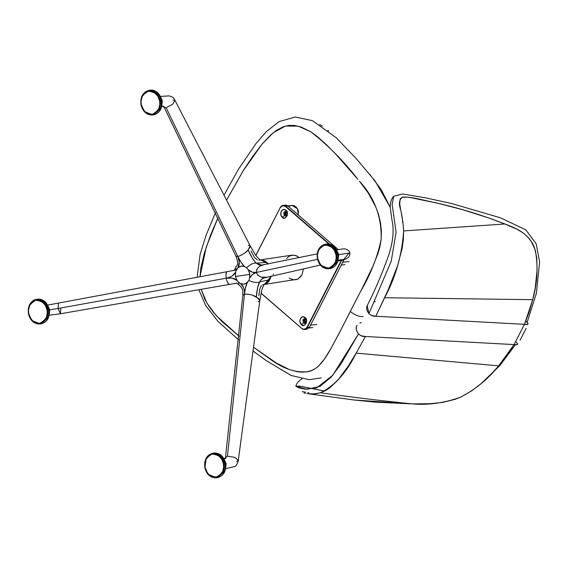 <?xml version="1.0" encoding="UTF-8"?>
<svg xmlns="http://www.w3.org/2000/svg" width="568" height="568" viewBox="0 0 568 568"><rect width="100%" height="100%" fill="white"/><g stroke="black" fill="none" stroke-linecap="round" stroke-linejoin="round"><path stroke-width="0.85" d="M319.692 124.456L322.368 126.21M327.857 130.356L328.723 131.073M369.747 174.312L381.284 189.719L390.287 207.419L375.05 180.922L356.228 158.593L336.121 137.655L312.372 120.622L295.239 117.015L279.044 121.63L266.456 131.513L255.898 143.654L238.503 169.193L224.275 194.654M359.473 181.235C374.553 197.543 381.781 216.955 381.156 239.469C377.429 257.077 370.641 274.294 360.794 291.107L350.264 311.477C354.56 314.942 358.827 316.681 363.058 316.695C358.827 316.681 354.56 314.942 350.264 311.477L338.918 333.657C329.497 351.088 321.481 369.328 308.005 371.621C295.502 373.091 282.36 368.54 268.579 357.968L253.939 347.524L276.275 362.987L289.297 369.534L297.156 371.692L302.339 372.175L307.409 371.742L312.265 370.265L315.68 368.355L318.833 365.756L324.456 359.047L331.066 348.312L340.154 331.272L362.327 288.104L372.842 266.456L378.025 253.349L379.964 246.491L381.156 239.469L381.398 230.92L380.475 222.592L378.579 214.633L375.867 207.1L368.497 193.425L359.473 181.235M226.838 199.659L243.061 170.947L262.224 143.952L273.265 132.734L285.377 126.082L298.186 126.146L310.646 131.691C327.679 144.904 343.399 160.737 357.804 179.211L335.489 153.843L326.643 144.897L317.32 136.569L310.646 131.691L301.097 127.012L294.167 125.429L288.764 125.436L283.368 126.714L276.58 130.257L270.439 135.198L262.224 143.952L252.476 156.732L243.629 170.038L226.838 199.659M239.021 336.157L216.103 315.481L206.965 303.177L201.171 289.346L204.799 299.201L208.903 306.251L213.603 312.57L221.875 321.41L239.021 336.157M199.979 276.737L206.248 247.037L217.977 217.764L210.423 235.457L204.338 253.143L200.894 267.755L199.979 276.737M401.32 213.192L402.996 223.16L403.607 230.942L504.888 223.991L488.949 218.048L463.083 209.826L438.815 203.486L408.314 197.146L402.151 197.252L400.156 198.885L399.709 203.869L400.845 210.785M384.635 297.731L532.727 299.67L535.219 287.955L537.08 269.977L536.732 257.844L534.871 249.075L531.108 241.258L527.629 236.87L523.582 233.242L516.845 229.11L504.888 223.991L403.607 230.942L403.33 239.753L402.108 248.535L397.607 265.646L388.129 289.95L375.824 316.241L524.477 324.321L529.092 312.159L532.727 299.67L384.635 297.731C395.676 277.17 401.995 254.904 403.607 230.942C403.102 222.983 402.116 215.883 400.625 209.649C398.516 203.429 399.24 199.24 402.79 197.082C411.899 196.606 425.482 200.802 436.401 202.918C460.286 208.406 483.12 215.435 504.888 223.991C517.931 228.67 531.47 235.195 535.503 251.184C538.201 267.187 537.278 283.347 532.727 299.67L524.477 324.321L527.693 324.321L528.119 323.675L527.786 323.071L525.847 321.005L527.154 322.312C528.616 324.264 527.722 324.931 524.477 324.321L375.824 316.241L384.635 297.731M353.303 399.907L375.214 402.151L412.425 403.905C382.3 400.88 351.635 397.167 320.437 392.765L315.29 393.823L308.502 393.794M354.162 400.007L306.905 393.574M305.385 393.29L303.979 392.95M302.247 391.643L305.804 392.204M307.863 392.587L308.935 392.793M314.402 393.837L320.437 392.765C351.635 397.167 382.3 400.88 412.425 403.905L430.047 403.706L442.543 402.442L455.224 399.29L461.188 396.883L471.98 390.642L481.671 383.166L490.567 374.83L498.718 365.842L356.164 353.133L348.369 365.934L337.953 380.084L329.767 387.866L325.911 390.386L320.437 392.765C334.793 385.672 346.7 372.459 356.164 353.133L498.718 365.842L506.819 355.49L514.068 344.584L365.409 336.504L356.164 353.133L365.409 336.504L514.068 344.584L524.477 324.321L514.068 344.584L498.718 365.842C488.068 379.097 475.31 389.556 460.456 397.217C444.197 403.031 428.187 405.261 412.425 403.905L354.105 400M375.356 301.644L374.504 301.743M403.003 221.769L402.35 221.989M366.786 306.784L366.694 309.063L367.432 311.399L368.937 313.6L391.217 261.166L396.109 232.255L392.154 204.409L393.702 196.265L402.705 193.965L426.135 197.962L451.553 203.507L500.5 217.821L525.826 229.862L536.185 243.821L539.6 261.919L536.405 293.258L527.154 322.312M368.937 313.6L371.394 315.488L375.824 316.241C373.375 316.475 371.081 315.595 368.937 313.6L367.184 305.676M357.13 325.315C355.461 327.409 355.923 330.256 358.522 333.87C360.588 335.88 362.888 336.76 365.409 336.504L360.985 335.752L358.522 333.87L340.764 364.315L331.108 377.145L320.011 386.354L307.103 389.314L296.056 386.524L299.024 386.055L324.669 391.047L301.43 386.432L295.907 386.183L299.059 387.965L305.641 389.236L316.759 387.823L332.713 375.299L358.522 333.87L357.016 331.662L356.278 329.326L356.377 327.047M481.039 383.705L499.904 365.515L515.446 344.662L499.904 365.522L481.039 383.705M516.738 342.575L517.704 343.938L517.278 344.584L514.068 344.584C517.306 345.195 518.201 344.527 516.738 342.575L515.737 341.553L516.738 342.575M361.227 322.532L359.778 323.1M290.56 208.335L288.729 206.752M287.756 205.879L291.924 205.417L297.426 208.669L298.427 215.102M290.617 208.406L288.686 206.724M298.569 212.318L297.852 209.514L296.354 207.214L294.309 205.772L292.03 205.403M291.462 205.495L290.908 205.651M290.369 205.879L289.857 206.17M286.428 211.921L285.193 212.063L286.428 211.921M329.532 244.148L285.732 206.262L287.891 206.028L338.23 249.565L287.891 206.028L285.732 206.262A4.977 3.891 -96.4 0 0 283.084 205.375A4.977 3.891 -96.4 0 0 280.344 207.462L280.351 207.618C281.742 205.467 283.446 205.091 285.47 206.482L329.532 244.148M287.891 206.028A4.977 3.891 83.6 0 0 285.243 205.133A4.977 3.891 83.6 0 1 287.891 206.028L287.94 206.212M341.347 260.208L307.032 327.289L305.442 328.957L303.958 329.284L301.963 328.609L261.081 293.109L301.963 328.609A4.977 3.891 -96.4 0 0 304.611 329.497A4.977 3.891 -96.4 0 0 307.352 327.416L309.51 327.175L306.755 329.255L309.51 327.175L307.352 327.416L341.609 260.449L343.768 260.208L309.51 327.175L343.768 260.208L341.609 260.449L307.032 327.289C305.648 329.44 303.937 329.816 301.913 328.425L301.963 328.609A4.977 3.891 -96.4 0 0 304.611 329.497A4.977 3.891 -96.4 0 0 307.352 327.416L341.609 260.449L341.595 259.576M303.617 322.787L304.796 323.192L305.485 319.138L304.299 318.733L303.056 319.67L303.617 322.787L304.803 322.659L303.617 322.787C302.318 319.912 302.943 318.691 305.485 319.138L305.066 317.597C301.473 314.203 297.682 321.616 301.473 324.612L303.617 322.787L301.473 324.612C304.235 328.808 309.106 319.287 305.066 317.597L305.485 319.138C307.586 320.018 305.051 324.967 303.617 322.787M305.449 323.007L304.803 322.659L304.909 318.804M305.485 318.605L305.918 318.627M284.461 215.485L285.647 215.89L286.329 211.836L285.15 211.431L283.908 212.368L284.461 215.485L285.647 215.35L284.461 215.485C283.162 212.609 283.787 211.388 286.329 211.836L285.91 210.295C282.317 206.901 278.526 214.314 282.324 217.31L284.461 215.485L282.324 217.31C285.086 221.499 289.95 211.985 285.91 210.295L286.329 211.836C288.43 212.716 285.903 217.665 284.461 215.485M286.222 215.684L285.647 215.35L285.093 212.24L285.761 211.502M286.336 211.303L286.769 211.317M328.872 244.027L285.732 206.262A4.977 3.891 -96.4 0 0 283.084 205.375A4.977 3.891 -96.4 0 0 280.344 207.462L255.841 255.529L280.344 207.462L282.672 205.687L285.47 206.482L328.872 244.027M255.792 255.451L280.294 207.554M301.885 328.538L261.06 293.23M337.733 261.521L338.166 260.946M304.988 328.581L305.683 328.879M286.293 215.705L285.377 215.066L284.824 213.469L285.86 211.438M304.803 322.659L304.001 320.338L305.016 318.747M338.315 260.676L337.413 261.827M282.324 217.31L281.032 215.35L280.954 212.063L282.729 209.791L284.674 209.613L286.435 210.842L287.202 212.254L287.28 215.542L285.505 217.814L284.22 218.098L282.324 217.31M301.473 324.612L299.975 321.836L300.11 319.365L301.885 317.093L303.83 316.916L306.024 318.804L306.649 321.211L306.429 322.844L304.654 325.116L303.369 325.4L301.473 324.612M310.1 326.103L310.696 325.144L316.866 324.456L310.696 325.144L311.165 324.03M309.986 326.252L311.214 323.874M305.584 319.223L304.349 319.365L305.584 319.223M342.284 263.197L342.88 262.238L349.05 261.55L342.88 262.238L343.342 261.124M342.17 263.346L343.391 260.968M159.608 100.976L157.797 96.106L153.992 92.257L149.569 91.079L147.282 91.512L145.223 92.627L142.319 96.198L141.056 101.182L141.262 104.484L142.192 107.636L145.074 111.839L147.907 113.721L150.144 114.331L152.458 114.253L155.646 112.833L157.329 111.2L158.99 108.239L159.814 104.271L159.608 100.976L160.645 100.799L157.492 93.926L149.043 90.347C142.916 92.115 140.225 96.844 140.97 104.547C142.745 111.676 146.658 115.148 152.721 114.977L159.927 108.666L160.645 100.799L159.608 100.976C161.092 106.322 158.706 110.746 152.458 114.253C145.429 113.288 141.695 110.029 141.262 104.484C139.778 99.13 142.163 94.707 148.411 91.207C155.44 92.172 159.175 95.431 159.608 100.976M150.087 90.191A12.446 9.933 81.5 0 1 161.66 100.65L160.645 100.799L159.927 108.666L152.721 114.977L144.265 111.399L141.262 104.484M335.986 254.798L334.169 249.927L330.37 246.086L325.94 244.9L321.594 246.448L318.698 250.019L317.434 255.011L317.633 258.305L318.57 261.465L321.445 265.661L324.278 267.542L326.515 268.153L329.965 267.769L332.024 266.662L333.7 265.029L335.368 262.068L336.185 258.099L335.986 254.798L337.016 254.62L333.87 247.754L325.414 244.176C319.287 245.937 316.596 250.666 317.342 258.369C319.117 265.497 323.036 268.976 329.092 268.799L336.306 262.494L337.016 254.62L335.986 254.798C337.463 260.151 335.084 264.574 328.836 268.075C321.8 267.109 318.073 263.85 317.633 258.305C316.156 252.959 318.534 248.535 324.782 245.028C331.811 246.001 335.546 249.253 335.986 254.798M160.645 100.799L156.413 92.818L149.043 90.347L150.058 90.198L158.507 93.777L161.66 100.65L160.943 108.516L153.736 114.821L160.943 108.516L161.809 100.628L160.645 100.799M47.045 309.986L45.227 305.115L41.428 301.267L36.998 300.089L34.712 300.522L32.653 301.629L29.749 305.201L28.492 310.192L28.691 313.486L29.628 316.646L32.504 320.842L35.337 322.731L37.573 323.334L39.895 323.256L43.076 321.843L44.758 320.21L46.42 317.249L47.243 313.28L47.045 309.986L48.074 309.808L44.922 302.936L36.473 299.357A12.446 9.933 81.5 0 1 48.074 309.808L47.045 309.986C48.521 315.332 46.136 319.756 39.895 323.256C32.859 322.29 29.124 319.038 28.691 313.486C27.214 308.14 29.593 303.717 35.841 300.216C42.87 301.182 46.604 304.434 47.045 309.986M329.852 244.751L335.752 249.047L338.031 254.471L337.321 262.338L330.114 268.65C336.235 266.882 338.926 262.153 338.18 254.45C336.405 247.321 332.493 243.849 326.43 244.027L325.414 244.176L332.791 246.64L337.016 254.62L338.031 254.471L334.886 247.598L326.43 244.027L333.806 246.491L338.031 254.471L337.016 254.62L336.306 262.494L329.092 268.799L320.643 265.221L317.633 258.305M161.56 100.664L159.381 95.218L153.474 90.93M145.692 92.3L149.547 90.291M161.66 100.664L161.809 100.628C162.554 108.332 159.864 113.06 153.736 114.821L152.721 114.977M29.777 304.526A12.446 9.933 81.5 0 1 36.473 299.357C30.345 301.118 27.655 305.854 28.4 313.55C30.175 320.679 34.094 324.158 40.15 323.98L31.701 320.402L28.691 313.486M40.15 323.98L47.357 317.675L48.074 309.808L49.089 309.652A12.446 9.933 -98.5 0 0 37.488 299.208L45.944 302.787L49.089 309.652L48.379 317.519L41.166 323.831L48.379 317.519L49.089 309.652L48.074 309.808L47.357 317.675L40.15 323.98L41.166 323.831C47.293 322.07 49.984 317.334 49.238 309.638C47.463 302.51 43.544 299.031 37.488 299.208L36.473 299.357M338.031 254.471L337.321 262.338L330.114 268.65L329.092 268.799M40.903 299.932L36.842 300.089M161.844 100.863L162.349 100.784L162.022 104.043L162.349 100.784L161.844 100.863M338.727 254.613L338.223 254.684L338.727 254.613L338.393 257.865L338.727 254.613L348.83 253.129C350.129 252.973 350.115 253.023 348.802 253.285C350.115 253.023 350.129 252.973 348.83 253.129L338.727 254.613L337.506 251.908M235.876 256.033L237.878 256.551L166.168 107.771L164.188 107.345L166.168 107.771L172.786 104.15L174.979 100.373L172.786 104.15L166.168 107.771L161.731 106.287L166.168 107.771L237.878 256.551C242.415 254.897 245.83 252.717 248.131 250.005L250.204 245.852L174.979 100.373C174.461 100.706 175.476 97.376 169.044 95.893L160.41 96.425M161.127 98.087L162.349 100.784M49.785 309.794L49.281 309.865L49.785 309.794L49.452 313.053L49.785 309.794L58.071 308.481L58.454 302.993L58.071 308.481L49.785 309.794L48.301 306.798M349.938 253.008L348.802 253.285L343.64 259.675L340.835 259.839L344.371 259.484C348.134 258.412 349.994 256.253 349.938 253.008L349.199 251.262L347.084 249.515L344.116 248.741L336.597 249.899M173.006 99.968L174.979 100.373M291.76 255.209L295.573 255.437L299.159 257.553L296.51 255.792L292.705 255.089L289.062 256.274L286.606 258.518M289.197 278.157L293.812 279.903L296.645 279.541L298.413 278.71L301.906 274.884L303.497 268.948L301.906 274.884L300.706 276.687L297.547 279.186L264.368 284.469M250.303 246.349L249.735 245.44L250.14 247.115L248.131 250.005L252.27 258.035L255.259 262.075L256.409 263.183L266.669 262.338L263.041 260.272L261.074 259.924L266.669 262.338L268.11 263.822M258.816 260.08L260.776 259.938C260.584 260.613 258.838 258.987 255.536 255.067L250.204 245.852M248.23 245.404L249.068 245.319M264.759 264.51C259.888 264.979 257.02 267.635 256.154 272.491L317.555 259.37L256.154 272.491C253.491 272.853 250.85 271.944 248.23 269.764L246.547 267.819C250.786 264.099 254.073 262.551 256.409 263.183L261.692 265.114L264.255 264.603L260.527 265.895M264.305 264.589L317.221 253.882M256.913 269.062L256.154 272.491C258.632 276.793 262.246 278.377 267.003 277.255L320.373 265.064M241.187 255.28L237.878 256.551C240.023 261.11 242.238 264.432 244.531 266.541L246.547 267.819C250.786 264.099 254.073 262.551 256.409 263.183C253.655 260.705 250.893 256.317 248.131 250.005L244.794 252.98M258.085 275.515L256.154 272.491C253.555 273.229 251.404 275.089 249.693 278.079L249.764 273.769L248.23 269.764L252.547 272.214L256.154 272.491L252.59 274.443L249.693 278.079L249.522 272.704L248.23 269.764L246.547 267.819L244.531 266.541L241.897 266.058L240.179 266.385L237.907 267.805L239.284 262.302L237.878 256.551L241.151 262.466L244.531 266.541L241.009 266.158M236.032 256.282L237.878 256.551C239.724 261.166 239.731 264.915 237.907 267.805L236.43 269.75L235.67 267.791C235.94 264.667 239.831 266.782 235.897 256.083L164.188 107.345L163.556 106.202L161.731 106.315M60.804 308.289L60.421 313.77L58.071 308.481L226.22 278.206C225.666 274.316 226.05 272.129 227.37 271.646L234.69 270.176M241.031 266.151L237.907 267.805L235.706 271.547L235.457 276.502L237.005 280.5L232.156 278.135L226.22 278.206C231.126 277.12 234.236 275.118 235.55 272.186L236.43 269.75L235.67 267.791L233.938 270.588M257.254 259.825L254.563 257.652L250.999 250.935M225.965 274.969L226.469 272.406M268.344 263.779L260.655 259.91M271.277 275.998L268.891 281.316L267.109 283.056L264.475 284.376L271.213 276.325M266.733 262.7L268.224 263.964M260.712 265.185L258.582 264.681L256.409 263.183L266.669 262.338M263.218 278.221L261.209 279.634L259.697 281.856L269.722 279.712L270.964 276.382L269.665 279.371M205.062 467.315C205.502 472.86 209.237 476.119 216.266 477.084C222.514 473.584 224.892 469.154 223.416 463.808L225.46 463.481L222.315 456.608L213.859 453.03L221.236 455.493L225.46 463.481L224.445 463.63L223.735 471.497L216.529 477.809L223.735 471.497L224.445 463.63L220.221 455.65L212.844 453.186C206.724 454.947 204.033 459.675 204.771 467.379C206.546 474.507 210.465 477.979 216.529 477.809L208.073 474.23L205.062 467.315C203.585 461.969 205.971 457.538 212.212 454.038C219.248 455.003 222.983 458.262 223.416 463.808L221.598 458.937L217.8 455.089L213.369 453.91L211.09 454.343L209.031 455.458L206.127 459.029L204.863 464.013L205.062 467.315L205.999 470.467L208.875 474.67L211.708 476.552L213.944 477.163L216.266 477.084L219.454 475.665L221.129 474.039L222.798 471.071L223.614 467.102L223.416 463.808L224.445 463.63L221.3 456.757L212.531 453.236L206.262 458.135L204.92 467.343M236.828 283.183L229.614 284.398C228.166 284.142 227.03 282.083 226.22 278.206L229.685 277.255L232.234 275.892L235.55 272.186L235.457 276.502L249.849 274.372L235.457 276.502L237.374 281.046L240.243 283.517L244.19 284.121L247.328 282.466L245.426 288.047L244.496 294.146L244.432 290.653L243.672 287.869L240.711 283.73L244.19 284.121L246.072 283.411L248.784 280.521C254.045 282.63 257.68 283.077 259.697 281.856C261.386 278.803 263.822 277.269 267.003 277.255L263.673 278.05M232.468 270.716L233.476 270.517M234.612 270.269L235.592 270.02M247.975 294.174L244.496 294.146C244.659 289.247 243.402 285.775 240.711 283.73L238.666 282.452L237.012 280.5C234.79 278.263 231.197 277.503 226.22 278.206L58.071 308.481L60.421 313.77L235.003 283.446M228.478 283.808L227.094 281.394M260.293 259.931L265.1 261.024L268.55 264.035M273.655 274.145L273.073 274.663M268.749 276.857L265.646 277.553M267.393 277.184L261.898 277.184M269.722 279.712L264.503 284.355L267.031 282.985L269.722 279.712L259.697 281.856C257.957 285.179 256.857 290.212 256.388 296.957L257.652 287.699L259.697 281.856C257.68 283.077 254.045 282.63 248.784 280.521L247.328 282.466C245.909 285.292 244.964 289.19 244.496 294.146L227.441 456.196L234.932 457.382L238.29 460.449L236.6 461.606M249.693 278.079L249.068 279.946L249.693 278.079M243.707 284.192L244.19 284.121M242.813 295.374C242.863 290.894 242.706 288.778 242.337 289.027C240.789 286.584 239.568 285.15 238.695 284.724L238.666 282.452L238.695 284.724L236.366 282.899M230.338 284.27L231.403 284.078M231.772 284.014L234.769 283.482M258.135 301.707L258.944 301.466M259.725 299.911L259.526 301.083L259.725 299.911L258.546 298.42L252.81 295.367M225.46 463.481L224.75 471.348L217.544 477.652L224.75 471.348L225.46 463.481M242.863 295.147L244.496 294.146L242.813 295.431M263.438 284.625L262.402 284.973M261.457 285.661L259.938 288.246L258.859 295.651M259.803 300.543L256.388 296.957C253.271 295.033 249.309 294.096 244.496 294.146L227.441 456.196L223.991 458.837L227.441 456.196L225.752 457.375L227.441 456.196L234.932 457.382L238.29 460.449L259.81 300.507L261.727 290.042C263.438 285.519 264.418 283.581 264.667 284.227L263.772 284.561M225.368 463.495L223.181 458.049L217.281 453.761M224.935 460.918L226.156 463.616L225.83 466.875L226.156 463.616L224.935 460.918M225.652 463.694L226.156 463.616L225.652 463.694M215.513 212.56L206.12 235.138L200.121 254.336L197.139 277.269M198.864 289.751L205.666 305.477L217.949 321.374L238.652 339.898M253.449 351.322L266.356 360.687L291.15 375.462L309.077 379.665L321.239 377.94M393.702 196.265C391.274 198.914 390.138 202.74 390.294 207.746L391.991 220.249C394.114 230.068 393.205 240.789 389.03 254.144C382.541 272.647 375.1 290.141 366.715 306.635M302.055 378.75C298.441 381.128 296.389 383.606 295.907 386.183M520.061 340.218L526.153 328.375M255.77 255.415L280.287 207.49L283.098 205.375L285.264 205.133L287.948 206.042L338.265 249.558M261.053 293.258L301.906 328.595L304.597 329.497L306.755 329.255L309.567 327.14L344.087 259.569M312.734 327.566L309.02 327.977M344.918 264.66L341.332 265.057M150.058 90.198C156.115 90.021 160.034 93.5 161.809 100.628M47.662 305.087L227.292 271.66M337.981 260.087L342.539 259.668M49.047 315.226L60.421 313.77M260.534 259.867L292.073 255.153M268.167 263.815L266.768 262.366C262.082 259.164 262.345 260.265 260.392 259.917M263.879 284.532C265.817 284.291 267.791 282.665 269.807 279.655L271.035 276.368M337.889 261.01L343.64 259.675M216.529 477.809L217.544 477.652C223.664 475.892 226.355 471.163 225.617 463.46C223.842 456.331 219.922 452.852 213.859 453.03L212.844 453.186M242.813 295.381L225.354 458.589L225.787 458.404L223.991 458.83M225.624 468.671L233.966 466.669C235.273 466.995 236.643 465.355 238.077 461.763L238.29 460.449"/></g></svg>
